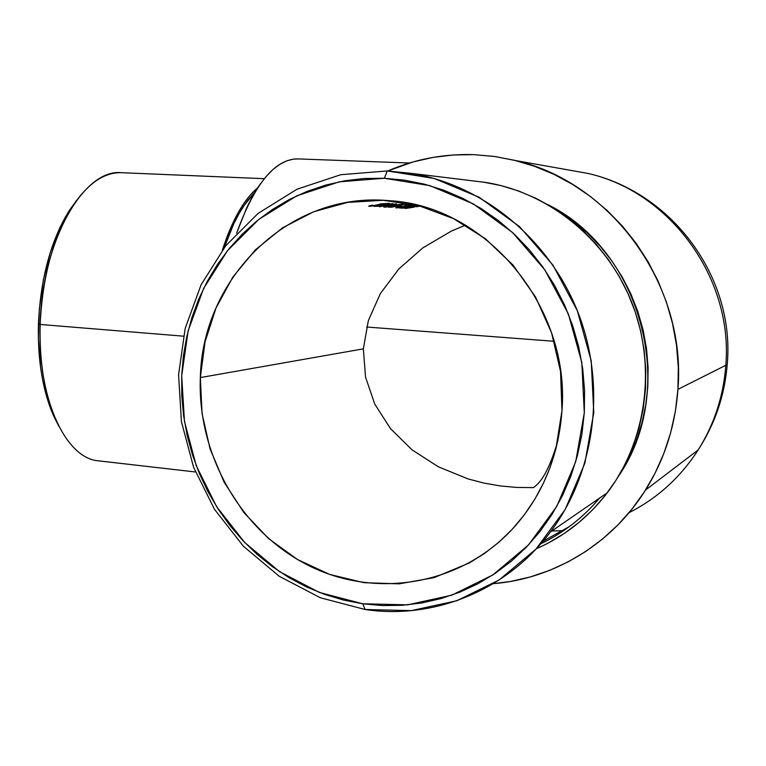 <?xml version="1.0" encoding="UTF-8"?>
<svg xmlns="http://www.w3.org/2000/svg" width="766" height="766" viewBox="0 0 766 766"><rect width="100%" height="100%" fill="white"/><g stroke="black" fill="none" stroke-linecap="round" stroke-linejoin="round"><path stroke-width="1.15" d="M51.446 410.758L53.63 414.712C43.786 389.367 39.296 359.283 40.167 324.458L38.444 323.836C37.611 357.329 41.938 386.303 51.446 410.758L58.829 426.231L53.457 415.555L49.244 404.831L42.733 380.424L40.521 367.019L38.357 338.553L39.325 309.014L43.375 279.829L50.307 252.387L59.748 227.981L65.254 217.257L76.179 200.912L69.16 210.746C50.834 240.486 40.598 278.173 38.444 323.836L40.167 324.458C37.304 396.032 63.971 455.282 95.884 460.538L195.435 471.98M387.261 170.952L340.755 174.715L297.017 189.212L258.104 213.388L225.683 245.829L201.075 284.799L185.19 328.432L178.574 374.727L181.427 421.654L193.578 467.203L214.528 509.38L243.473 546.311L279.236 576.281L320.36 597.758L365.056 609.497L362.835 603.8L319.451 592.463L279.523 571.647L244.766 542.567L216.644 506.699L196.268 465.718L184.462 421.463L181.695 375.867L188.13 330.883L203.584 288.514L227.502 250.683L259.004 219.239L296.787 195.818L339.223 181.829L384.321 178.258L364.396 178.488L344.757 180.795L325.569 185.123L307.032 191.395L289.289 199.533L272.514 209.434L256.83 220.981L242.372 234.051L229.264 248.51L217.592 264.213L207.442 281.017L198.892 298.75L192.007 317.268L186.827 336.408L183.38 355.989L181.695 375.867L181.772 395.859L183.61 415.804L187.191 435.528L192.486 454.889L199.457 473.704L208.046 491.829L218.186 509.103L229.8 525.38L242.803 540.509L257.098 554.354L272.562 566.783L289.079 577.679L306.515 586.919L324.727 594.416L343.551 600.065L362.835 603.8L382.397 605.561L402.054 605.293L421.626 602.976L440.91 598.61L459.734 592.195L477.879 583.769L495.162 573.399L511.401 561.162L526.405 547.154L540.001 531.499L552.037 514.359L562.359 495.889L570.842 476.28L577.382 455.741L581.882 434.485L584.295 412.75L584.582 390.765L582.725 368.772L578.761 347.027L572.709 325.761L564.657 305.213L554.699 285.613L542.95 267.162L529.545 250.061L514.656 234.482L498.436 220.589L481.086 208.505L462.798 198.346L443.763 190.198L424.211 184.108L404.324 180.125L384.321 178.258L387.261 170.952L384.321 178.258L429.841 185.631L473.35 203.909L512.416 232.395L544.731 269.718L568.353 313.916L581.806 362.529L584.295 412.75L575.716 461.697L556.681 506.594L528.435 545.009L492.758 574.998L451.739 595.192L407.656 604.843L362.835 603.8L365.056 609.497L411.275 610.636L456.756 600.755L499.106 579.986L535.98 549.107L565.174 509.505L584.87 463.191L593.765 412.683L591.218 360.843L577.315 310.68L552.908 265.074L519.511 226.592L479.152 197.264L434.226 178.478L387.261 170.952L411.036 173.327C482.302 184.73 548.667 238.303 577.775 311.829C606.749 385.384 595.373 472.411 550.381 532.006C506.297 591.065 433.183 619.751 365.056 609.497L320.36 597.758L279.236 576.281L243.473 546.311L214.528 509.38L193.578 467.203L181.427 421.654L178.574 374.727L185.19 328.432L201.075 284.799L225.683 245.829L258.104 213.388L297.017 189.212L340.755 174.715L387.261 170.952L419.261 174.83M183.4 336.169L40.167 324.458L183.4 336.169M536.286 548.772C564.312 536.506 587.972 517.845 607.275 492.797C646.801 440.814 656.826 365.679 631.663 302.235C606.375 238.82 548.418 192.458 485.567 182.413L472.229 180.786M542.989 541.246L569.282 526.635M548.284 204.838L557.504 210.143L572.777 220.608L587.024 232.644L600.094 246.116L611.833 260.909L622.116 276.861L630.82 293.799L637.839 311.561L643.095 329.945L646.533 348.741L648.113 367.766L647.816 386.801L645.652 405.635L641.649 424.067L635.866 441.915L628.369 458.968L618.44 476.328C678.427 389.568 642.291 251.545 548.293 204.838M599.567 498.111C582.936 517.73 563.345 532.964 540.796 543.803L547.336 540.499M451.155 231.208L465.431 225.127L451.155 231.208L422.755 247.945L451.155 231.208M398.78 269.029L422.755 247.945L398.78 269.029L380.357 293.598L398.78 269.029M368.36 320.6L380.357 293.598L368.36 320.6L363.352 348.856L368.36 320.6M554.211 341.291L366.579 327.015L554.211 341.291M200.347 377.571C202.291 277.991 289.088 191.098 389.252 200.682C484.983 205.547 570.574 305.825 561.966 410.7C558.692 455.502 543.075 493.965 515.125 526.089C462.329 585.521 375.608 599.529 308.124 565.289C240.467 531.077 197.235 454.267 200.347 377.571L363.352 348.856L200.347 377.571L205.029 341.962L215.993 308.028L232.941 276.938L255.365 249.85L282.597 227.808L313.715 211.742L347.668 202.387L383.211 200.299L418.964 205.728L453.501 218.645L485.347 238.695L513.105 265.16L535.539 297.007L551.597 332.932L560.54 371.386L561.966 410.7L555.848 449.163L550.045 467.557L543.688 482.657L534.725 499.384L524.222 514.943L512.291 529.22L499.078 542.041L484.715 553.32L469.395 562.933L434.025 577.66L399.153 583.845L363.898 582.687L329.581 574.404L297.419 559.467L268.531 538.546L243.847 512.483L224.151 482.245L210.076 448.914L202.061 413.63L200.347 377.571M385.375 204.589L378.481 205.221M374.497 206.169L377.293 206.341L385.442 204.618M377.81 205.345L375.867 205.767M394.95 205.192L388.19 205.815M390.382 205.47L384.226 206.763L386.964 206.916L393.877 205.144L403.088 204.158L391.397 205.336M387.491 205.949L385.595 206.705L387.989 205.853L392.767 205.441L390.631 206.169M399.306 206.006L401.604 206.15L399.306 206.006M412.529 205.709L417.192 205.412M417.25 205.288L411.964 205.786M418.092 205.527L417.279 205.661L418.092 205.527M416.407 205.795L415.45 205.93L416.407 205.795M414.99 205.997L399.134 207.94L403.127 208.18L404.869 207.797L402.15 207.634L414.99 205.997M416.637 205.623L415.469 205.815M410.672 206.81L405.032 208.409L413.563 207.222M418.791 205.681L407.78 207.385M420.228 206.131L416.015 206.801L420.228 206.131M414.521 207.05L412.941 207.327M397.248 207.854L414.138 205.106L408.039 205.307L412.548 205.221L405.367 206.217M405.08 206.131L399.842 207.366L397.564 207.423L399.718 206.743L397.42 207.117L395.811 207.845L399.096 207.634M399.613 205.489L392.929 206.111M389.013 207.031L391.675 207.203L398.559 205.441L407.167 204.589L396.108 205.633M392.269 206.226L390.344 206.983L392.719 206.15L397.458 205.738L395.323 206.456M396.424 203.794L379.371 206.772L396.424 203.794M370.878 205.652L368.695 206.169L371.175 206.178L381.2 204.378L381.841 204.139L380.348 203.909L389.396 203.335L379.304 204.292M377.638 204.982L381.631 204.043M379.754 204.331L372.649 205.786L370.677 205.805L372.123 205.278M371.931 205.863L370.754 205.863M380.338 204.024L389.396 203.335L379.898 203.967M516.791 487.435L533.356 487.616C542.395 481.824 550.591 466.063 557.945 440.335C550.591 466.063 542.395 481.824 533.356 487.616L516.791 487.435L500.313 485.941L516.791 487.435M484.074 483.107L500.313 485.941L484.074 483.107L468.227 478.97L484.074 483.107M438.401 466.829L468.227 478.97L438.401 466.829L412.108 449.881L438.401 466.829M390.555 428.701L412.108 449.881L390.555 428.701L374.765 404.103L390.555 428.701M365.535 377.111L374.765 404.103L365.535 377.111L363.352 348.856L365.535 377.111M298.587 158.916L293.541 159.098L286.733 160.831L279.839 164.307L272.945 169.535L266.118 176.506L259.444 185.18L253 195.512L246.872 207.414L236.637 233.17C254.456 184.06 274.697 159.29 297.371 158.878L298.587 158.916M493.18 583.692L510.328 581.49L530.129 576.999L549.461 570.45L568.113 561.89L585.885 551.367L602.593 538.977L618.038 524.815L632.046 509.007L644.455 491.705L655.122 473.072L663.892 453.309L670.681 432.618L675.382 411.218L677.939 389.348L678.312 367.23L676.493 345.131L672.491 323.281L666.363 301.928L658.176 281.304L648.036 261.646L636.039 243.157L622.346 226.027L607.122 210.449L590.529 196.565L572.767 184.51L554.038 174.399L534.544 166.308L514.503 160.295L494.118 156.398L473.608 154.636L453.166 154.981L433.01 157.403L413.314 161.865L387.788 170.971C414.827 159.213 443.437 153.765 473.608 154.636L494.692 156.484L515.642 160.573C611.383 182.337 686.671 285.144 677.939 389.348L725.814 365.286C733.321 278.029 670.02 192.113 588.25 173.489C670.02 192.113 733.321 278.029 725.814 365.286L727.25 364.262L727.374 362.49L727.25 364.262L725.814 365.286L677.939 389.348C675.258 426.135 664.438 459.715 645.499 490.077C611.527 544.435 553.33 578.924 493.18 583.692M551.798 531.029L563.077 530.647L551.798 531.029M629.049 512.674C657.41 498.302 680.447 477.4 698.161 449.968C714.276 424.335 723.497 396.108 725.814 365.286C723.497 396.108 714.276 424.335 698.161 449.968C680.447 477.4 657.41 498.302 629.049 512.674M548.628 542.826L564.36 533.395L579.125 522.307L592.769 509.668L605.13 495.573L616.065 480.167L625.449 463.602L633.156 446.051L639.112 427.677L643.229 408.699L645.46 389.291L645.757 369.691L644.129 350.091L640.596 330.72L635.177 311.791L627.948 293.493L618.985 276.038L608.405 259.617L596.312 244.383L582.859 230.509L568.2 218.128L552.497 207.347L535.922 198.289L518.659 191.002L500.887 185.564L482.8 181.992M254.58 192.793C242.927 204.206 232.845 222.456 224.323 247.552L233.63 224.074L238.944 213.81L244.546 204.857L254.58 192.793M222.37 250.089L228.009 234.157L238.437 212.115L244.124 203.047L250.032 195.378L257.692 187.794C243.904 199.351 232.127 220.12 222.37 250.089M264.289 178.689L121.267 172.685C83.915 168.568 41.996 240.735 40.167 324.458C42.417 276.986 53.036 237.843 72.023 207.021C87.764 183.38 104.425 171.948 122.005 172.714M412.185 207.327L404.908 208.256M418.255 205.738L412.137 206.561M405.875 208.4L411.438 207.586M412.663 206.59L419.088 205.757L412.663 206.59M416.302 206.638L419.624 206.102M413.314 207.136L412.098 207.347M409.781 207.72L409.226 207.806M407.656 208.007L407.167 208.036M406.909 208.036L409.446 207.174M406.717 207.969L408.316 207.423M410.298 206.466L399.134 207.94L403.127 208.18L404.869 207.797L402.16 207.49L415.45 205.93M416.216 205.7L412.989 206.15M411.438 205.432L414.195 204.895L408.039 205.307L412.443 205.087M401.355 207.28L406.411 205.843L411.428 205.537M398.607 207.002L396.118 207.509L396.587 207.892M405.3 206.303L398.617 207.49M412.414 205.259L404.831 206.102M388.802 207.117L391.675 207.203L399.68 205.537M395.103 205.767L388.486 207.299M397.659 205.767L393.887 206.705M392.518 206.916L390.401 207.04L391.445 206.561L397.152 205.728M391.33 207.04L390.603 207.069M393.896 206.705L392.489 206.916M389.118 206.571L395.017 205.24M384.522 207.174L386.964 206.916M384.226 206.763L383.728 207.011M392.968 205.47L385.853 206.782L392.46 205.441M386.61 206.763L385.863 206.782M374.325 206.236L377.293 206.341L384.886 204.886L385.442 204.656L384.273 204.417L393.111 203.67L381.736 204.723M380.702 204.867L373.971 206.437M375.886 206.14L383.172 204.551L381.018 205.575M383.373 204.867L379.543 205.843M379.563 205.834L375.953 206.178L378.289 205.259L382.847 204.838M376.92 206.188L376.154 206.207M381.449 204.024L380.97 204.015M369.078 206.303L377.628 205.135M372.716 205.144L369.183 205.891M379.773 204.465L377.083 205.087M375.283 205.403L372.515 205.805M607.275 492.797L550.381 532.006M485.567 182.413L411.036 173.327M515.642 160.573L588.25 173.489C672.232 192.659 735.159 277.436 727.25 364.262C724.741 395.256 715.051 423.828 698.161 449.968L645.499 490.077M409.389 163.014L297.371 158.878M72.023 207.021L69.16 210.746"/></g></svg>
